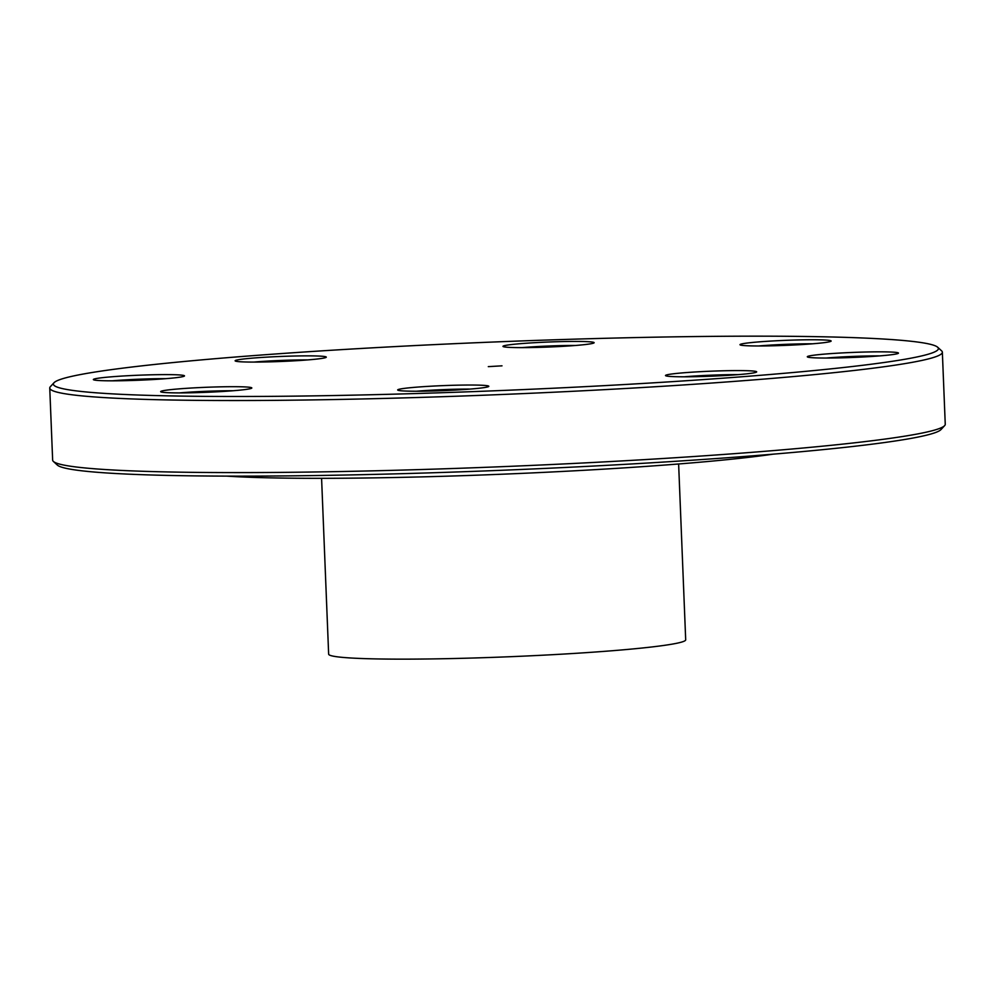 <?xml version="1.0" encoding="UTF-8"?>
<svg xmlns="http://www.w3.org/2000/svg" width="995" height="995" viewBox="0 0 995 995"><rect width="100%" height="100%" fill="white"/><g stroke="black" fill="none" stroke-linecap="round" stroke-linejoin="round"><path stroke-width="1.49" d="M53.382 461.431L57.324 465.063A442.862 24.39 -2.3 0 0 143.889 474.752A442.862 24.39 -2.3 0 0 626.9 464.23A442.862 24.39 -2.3 0 0 940.984 429.566L944.628 425.636A446.668 24.601 177.7 0 1 627.845 460.585A446.668 24.601 177.7 0 1 140.693 471.207A446.668 24.601 177.7 0 1 53.382 461.431A446.668 24.601 177.7 0 1 52.648 460.1L49.75 388.05A446.668 24.601 -2.3 0 0 137.795 399.144A446.668 24.601 -2.3 0 0 636.688 387.851A446.668 24.601 -2.3 0 0 942.352 352.193A446.668 24.601 -2.3 0 0 941.618 350.862L937.676 347.243A442.862 24.39 177.7 0 1 646.874 383.224A442.862 24.39 177.7 0 1 140.693 395.114A442.862 24.39 177.7 0 1 54.016 382.727A442.862 24.39 177.7 0 1 494.925 341.957A442.862 24.39 177.7 0 1 937.676 347.243M521.803 347.641A41.815 2.301 177.7 0 1 575.471 345.476M758.799 345.962A41.815 2.301 177.7 0 1 812.48 343.81M826.124 358.051A41.815 2.301 177.7 0 1 879.804 355.887M684.336 376.794A41.815 2.301 177.7 0 1 738.004 374.642M416.495 391.234A41.815 2.301 177.7 0 1 470.162 389.082M179.486 392.901A41.815 2.301 177.7 0 1 181.476 392.739A41.815 2.301 177.7 0 1 233.166 390.749M112.161 380.824A41.815 2.301 177.7 0 1 145.17 378.983A41.815 2.301 177.7 0 1 165.842 378.672M253.949 362.068A41.815 2.301 177.7 0 1 307.629 359.916M317.293 355.999A45.621 2.512 -2.3 0 0 265.155 357.23A45.621 2.512 -2.3 0 0 235.206 360.936A45.621 2.512 -2.3 0 0 280.814 361.483A45.621 2.512 -2.3 0 0 326.223 357.28A45.621 2.512 -2.3 0 0 317.293 355.999M145.569 374.966A45.621 2.512 -2.3 0 0 93.418 379.68A45.621 2.512 -2.3 0 0 139.026 380.227A45.621 2.512 -2.3 0 0 184.436 376.023A45.621 2.512 -2.3 0 0 145.569 374.966M398.149 389.567A45.621 2.512 -2.3 0 0 397.739 390.09A45.621 2.512 -2.3 0 0 443.347 390.637A45.621 2.512 -2.3 0 0 488.756 386.433A45.621 2.512 -2.3 0 0 447.787 385.451A45.621 2.512 -2.3 0 0 398.149 389.567M846.223 357.69A45.621 2.512 -2.3 0 0 898.398 353.25A45.621 2.512 -2.3 0 0 852.777 352.429A45.621 2.512 -2.3 0 0 807.38 356.906A45.621 2.512 -2.3 0 0 846.223 357.69M593.642 343.088A45.621 2.512 -2.3 0 0 594.077 342.84A45.621 2.512 -2.3 0 0 548.456 342.019A45.621 2.512 -2.3 0 0 503.047 346.496A45.621 2.512 -2.3 0 0 546.529 347.118A45.621 2.512 -2.3 0 0 593.642 343.088M502.002 365.837L488.309 366.633L502.002 365.837M812.741 343.785A45.621 2.512 -2.3 0 0 831.074 341.173A45.621 2.512 -2.3 0 0 785.453 340.352A45.621 2.512 -2.3 0 0 740.056 344.83A45.621 2.512 -2.3 0 0 766.262 345.912A45.621 2.512 -2.3 0 0 812.741 343.785M674.498 376.657A45.621 2.512 -2.3 0 0 724.26 375.575A45.621 2.512 -2.3 0 0 756.61 372.006A45.621 2.512 -2.3 0 0 710.99 371.185A45.621 2.512 -2.3 0 0 665.58 375.662A45.621 2.512 -2.3 0 0 674.498 376.657M179.063 388.871A45.621 2.512 -2.3 0 0 160.742 391.769A45.621 2.512 -2.3 0 0 206.351 392.304A45.621 2.512 -2.3 0 0 251.76 388.112A45.621 2.512 -2.3 0 0 227.793 386.719A45.621 2.512 -2.3 0 0 179.063 388.871M942.352 352.193L945.25 424.256A446.668 24.601 177.7 0 1 944.628 425.636M54.016 382.727L50.372 386.669A446.668 24.601 -2.3 0 0 49.75 388.05M773.053 454.168A307.915 16.952 177.7 0 1 252.593 477.364A307.915 16.952 177.7 0 1 226.686 476.12M678.627 463.981L685.692 639.81A178.665 9.838 177.7 0 1 563.431 654.076A178.665 9.838 177.7 0 1 363.871 658.59A178.665 9.838 177.7 0 1 328.649 654.15L321.584 478.321"/></g></svg>
